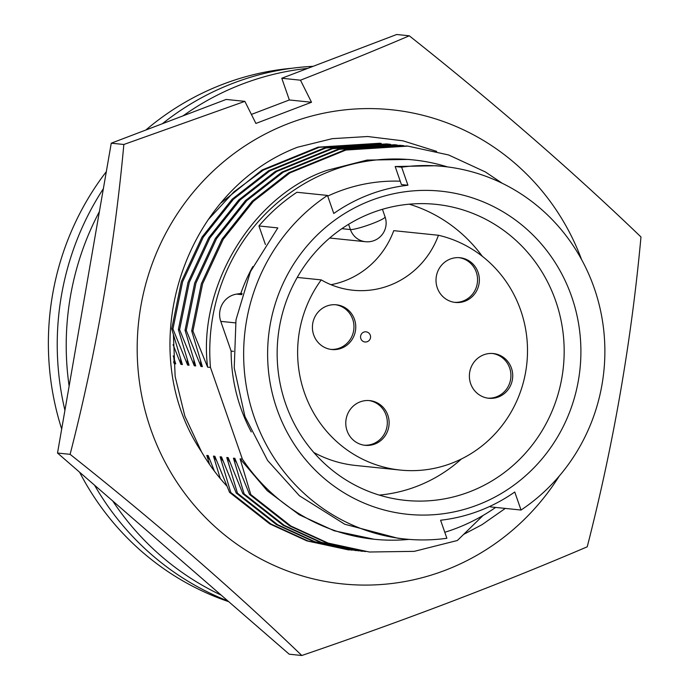 <?xml version="1.0" encoding="UTF-8"?>
<svg xmlns="http://www.w3.org/2000/svg" width="690" height="690" viewBox="0 0 690 690"><rect width="100%" height="100%" fill="white"/><g stroke="black" fill="none" stroke-linecap="round" stroke-linejoin="round"><path stroke-width="1.03" d="M173.423 334.805L175.139 376.481L184.851 416.113L201.489 451.76A200.549 193.347 95.9 0 0 226.958 486.148M559.245 476.074A238.343 229.787 -84.1 0 1 340.075 583.645A238.343 229.787 -84.1 0 1 150.765 429.197A238.343 229.787 -84.1 0 1 286.807 124.2A238.343 229.787 -84.1 0 1 581.567 259.526M640.976 236.963C572.295 170.93 495.066 103.871 409.282 35.802C375.265 50.31 339.006 65.102 300.486 80.187L311.518 102.258L255.904 123.441L244.864 101.361L123.846 144.486C114.342 248.383 96.436 351.667 70.113 454.339C155.517 522.097 232.754 589.148 301.806 655.5C405.599 620.025 500.742 583.792 587.233 546.808C613.47 444.636 631.385 341.352 640.976 236.963M123.846 144.486L111.254 143.192L226.165 99.438L244.864 101.361M111.254 143.192L57.52 453.037L289.214 654.198L301.806 655.5M57.52 453.037L70.113 454.339M409.282 35.802L396.69 34.5L281.787 78.255L300.486 80.187M251.393 114.428L289.343 99.972L281.787 78.255M201.489 451.76C132.066 348.079 183.109 190.837 297.545 147.22L332.304 138.655L367.684 136.517L402.943 140.829L436.658 151.377M289.343 99.972L311.518 102.258M209.907 459.911L206.784 455.435L209.588 464.465M214.426 471.166L208.199 455.581L206.784 455.435M216.574 460.592L213.452 456.125L220.265 478.524M223.232 461.282L220.11 456.806L230.788 492.488L229.554 492.358L214.857 456.263L213.452 456.125M229.891 461.972L226.769 457.496L237.455 493.178L236.222 493.048L221.516 456.952L220.11 456.806M236.558 462.654L233.436 458.177L244.113 493.859L242.88 493.73L228.183 457.643L226.769 457.496M173.069 344.698L180.961 364.398L182.376 364.544L171.715 328.863L172.949 328.992L187.628 365.079L189.034 365.226L178.374 329.553L179.607 329.682L194.287 365.769L195.701 365.916L185.041 330.234L186.274 330.363L200.954 366.459L202.36 366.606L191.699 330.924L192.933 331.053L207.612 367.14C197.409 286.497 252.98 195.003 327.172 170.292L367.002 160.089L408.523 159.425L413.232 159.908A190.673 183.833 95.9 0 0 331.398 170.723A190.673 183.833 95.9 0 0 210.459 367.434L242.38 459.1A190.673 183.833 95.9 0 0 374.127 539.252A190.673 183.833 95.9 0 0 409.118 539.39M444.791 532.275A190.673 183.833 95.9 0 0 455.961 528.437A190.673 183.833 95.9 0 0 495.627 507.426M447.517 166.92A190.673 183.833 95.9 0 0 413.232 159.908M483.104 515.439L457.366 540.494L414.285 551.353L369.383 552.009L328.138 543.09L290.93 526.056L250.781 494.549L249.547 494.42L234.841 458.324L233.436 458.177M374.127 539.252L334.15 530.765L299.339 514.835L267.237 490.711L240.094 458.867L250.781 494.549M242.38 459.1L240.094 458.867M252.816 266.59A168.541 162.495 95.9 0 0 240.81 293.474L236.636 294.104A20.433 19.7 95.9 0 0 220.774 321.368L231.124 351.089A168.541 162.495 95.9 0 0 251.263 431.914M490.219 506.21L490.452 506.891L521.036 510.039L514.749 491.996A168.541 162.495 -84.1 0 1 479.317 510.824A168.541 162.495 -84.1 0 1 440.591 520.234L446.879 538.278A187.275 180.547 95.9 0 1 405.056 539.019A187.275 180.547 95.9 0 1 248.374 396.672A187.275 180.547 95.9 0 1 327.483 195.425L333.77 213.477A168.541 162.495 -84.1 0 1 407.928 185.239L401.64 167.187L395.172 166.523L401.408 184.566L407.928 185.239M231.124 351.089L233.487 351.339M371.211 200.385A162.417 156.587 95.9 0 0 276.871 408.86A162.417 156.587 95.9 0 0 477.316 505.08A162.417 156.587 95.9 0 0 571.648 296.614A162.417 156.587 95.9 0 0 371.211 200.385M372.057 212.796A148.799 143.451 95.9 0 0 278.173 371.194A148.799 143.451 95.9 0 0 405.401 500.371A148.799 143.451 95.9 0 0 469.269 491.936A148.799 143.451 95.9 0 0 563.152 333.529A148.799 143.451 95.9 0 0 435.925 204.352A148.799 143.451 95.9 0 0 372.057 212.796M379.259 495.092A148.799 143.451 95.9 0 0 416.458 486.484A148.799 143.451 95.9 0 0 461.394 458.988M313.803 452.468A119.172 114.894 95.9 0 0 355.635 465.465L400.347 470.071A119.172 114.894 95.9 0 0 451.493 463.309A119.172 114.894 95.9 0 0 527.307 343.603A119.172 114.894 95.9 0 0 438.461 235.264A85.12 82.067 95.9 0 1 353.013 290.248A85.12 82.067 95.9 0 1 321.247 279.899A119.172 114.894 95.9 0 0 306.964 399.381A119.172 114.894 95.9 0 0 400.347 470.071M297.235 277.423L321.247 279.899M291.827 68.267A274.094 264.253 95.9 0 0 223.198 84.128A274.094 264.253 95.9 0 0 145.875 130.005M313.113 66.326A276.483 266.556 95.9 0 0 162.374 123.726M103.362 188.706A276.483 266.556 95.9 0 0 64.929 410.326M307.757 68.37A276.483 266.556 95.9 0 0 183.048 115.851M99.386 211.623A276.483 266.556 95.9 0 0 69.129 386.089M326.75 306.075A22.477 21.666 95.9 0 0 312.57 330.001A22.477 21.666 95.9 0 0 331.778 349.511A22.477 21.666 95.9 0 0 341.429 348.234A22.477 21.666 95.9 0 0 355.609 324.309A22.477 21.666 95.9 0 0 336.392 304.799A22.477 21.666 95.9 0 0 326.75 306.075M335.487 304.721A22.477 21.666 -84.1 0 1 353.858 324.585A22.477 21.666 -84.1 0 1 339.627 348.045A22.477 21.666 -84.1 0 1 330.881 349.399M450.346 259.009A22.477 21.666 95.9 0 0 436.166 282.935A22.477 21.666 95.9 0 0 455.374 302.444A22.477 21.666 95.9 0 0 465.026 301.168A22.477 21.666 95.9 0 0 479.205 277.242A22.477 21.666 95.9 0 0 459.989 257.732A22.477 21.666 95.9 0 0 450.346 259.009M459.083 257.663A22.477 21.666 -84.1 0 1 477.454 277.527A22.477 21.666 -84.1 0 1 463.223 300.987A22.477 21.666 -84.1 0 1 454.477 302.332M360.111 401.891A22.477 21.666 95.9 0 0 345.932 425.808A22.477 21.666 95.9 0 0 365.148 445.317A22.477 21.666 95.9 0 0 374.791 444.05A22.477 21.666 95.9 0 0 388.97 420.124A22.477 21.666 95.9 0 0 369.754 400.614A22.477 21.666 95.9 0 0 360.111 401.891M368.857 400.536A22.477 21.666 -84.1 0 1 387.219 420.4A22.477 21.666 -84.1 0 1 372.997 443.86A22.477 21.666 -84.1 0 1 364.251 445.205M483.707 354.824A22.477 21.666 95.9 0 0 469.528 378.75A22.477 21.666 95.9 0 0 488.744 398.259A22.477 21.666 95.9 0 0 498.387 396.983A22.477 21.666 95.9 0 0 512.567 373.057A22.477 21.666 95.9 0 0 493.35 353.547A22.477 21.666 95.9 0 0 483.707 354.824M492.453 353.478A22.477 21.666 -84.1 0 1 510.816 373.342A22.477 21.666 -84.1 0 1 496.593 396.793A22.477 21.666 -84.1 0 1 487.847 398.147M112.746 500.992A276.483 266.556 95.9 0 0 221.171 595.125M94.565 485.208A276.483 266.556 95.9 0 0 227.907 600.973M106.32 171.646A274.094 264.253 95.9 0 0 61.686 429.025M79.592 472.202A274.094 264.253 95.9 0 0 228.692 601.663M364.958 341.981A5.106 5.106 0 0 0 370.539 336.237A5.106 5.106 0 0 0 366.002 331.821A5.106 4.925 95.9 0 0 360.585 337.548A5.106 4.925 95.9 0 0 367.149 341.697M330.984 284.703A85.12 82.067 95.9 0 0 393.748 230.658L438.461 235.264M482.293 256.283A148.799 143.451 95.9 0 0 409.256 204.188M521.036 510.039A187.275 180.547 95.9 0 0 600.145 308.792A187.275 180.547 95.9 0 0 443.463 166.454L436.485 165.729L395.172 166.523M443.463 166.454A187.275 180.547 95.9 0 0 401.64 167.187M327.483 195.425L296.907 192.268A187.275 180.547 95.9 0 0 258.94 225.958L277.829 227.907L250.444 271.653L235.989 319.867L234.229 367.899L244.933 416.475L267.616 460.497L299.408 495.756L344.741 524.245L398.078 538.295L405.056 539.019M400.243 181.194A168.541 162.495 95.9 0 0 327.724 196.107M258.94 225.958L265.409 244.527M240.81 293.474L242.156 293.612M369.383 552.009L326.905 542.961L289.697 525.927L249.547 494.42M207.612 367.14L210.459 367.434M192.933 331.053L202.601 283.814L223.249 239.275L253.377 201.376L289.929 172.88L345.923 150.041L407.833 146.108L448.629 154.974L485.424 171.974L502.242 183.281M505.296 508.418L481.991 524.693L463.809 534.302M365.433 551.586L321.488 542.409L284.271 525.366L244.113 493.859M191.699 330.924L201.368 283.694L222.016 239.154L252.143 201.247L288.696 172.75L344.69 149.911L406.6 145.978M361.508 551.198L320.255 542.28L283.038 525.245L242.88 493.73M200.954 366.459L200.523 360.689M186.274 330.363L195.934 283.133L216.582 238.593L246.71 200.695L283.262 172.19L339.256 149.351L401.175 145.417L403.909 145.719M358.774 550.896L314.821 541.719L277.604 524.685L237.455 493.178M185.041 330.234L194.701 283.004L215.349 238.464L245.476 200.566L282.029 172.06L338.022 149.221L399.941 145.297M356.057 550.637L313.588 541.59L276.371 524.555L236.222 493.048M194.287 365.769L193.864 359.999M179.607 329.682L189.276 282.443L209.924 237.903L240.051 200.005L276.604 171.508L332.597 148.661L394.516 144.736L397.25 145.038M352.107 550.206L308.163 541.029L270.946 523.995L230.788 492.488M178.374 329.553L188.042 282.314L208.691 237.774L238.818 199.876L275.37 171.379L331.364 148.54L394.533 144.736M348.183 549.827L306.929 540.908L269.712 523.865L229.554 492.358M187.628 365.079L187.197 359.318M172.949 328.992L182.609 281.762L203.257 237.213L233.384 199.315L269.937 170.818L325.939 147.979L387.849 144.046L390.583 144.348M171.715 328.863L181.375 281.632L202.023 237.093L232.151 199.194L268.703 170.689L324.705 147.85L386.616 143.917M180.961 364.398L180.538 358.628M208.147 219.739L233.927 191.855L263.278 170.128L319.272 147.289L381.19 143.356M221.404 202.653L262.045 170.007L318.038 147.16L379.957 143.235M173.578 361.87L174.303 363.708L175.709 363.854L173.242 355.868M174.303 363.708L173.871 357.938M348.579 224.302L350.416 229.563A18.725 2.174 -19.2 0 0 370.263 224.379A18.725 2.174 -19.2 0 0 385.089 216.927A18.725 18.725 0 0 1 365.484 241.716A18.725 18.052 -84.1 0 1 350.416 229.563L341.843 228.675M220.774 321.368L235.523 322.894M236.636 294.104L241.836 294.639M365.484 241.716L329.699 238.024M382.433 209.294L385.089 216.927M407.859 146.108L406.626 145.978M362.716 551.319L361.482 551.198M401.201 145.426L399.967 145.297M349.39 549.947L348.157 549.818M387.875 144.046L386.642 143.925"/></g></svg>
